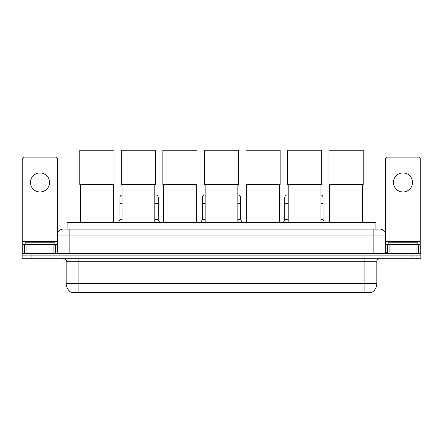 <?xml version="1.0" encoding="UTF-8"?>
<svg xmlns="http://www.w3.org/2000/svg" width="443" height="443" viewBox="0 0 443 443"><rect width="100%" height="100%" fill="white"/><g stroke="black" fill="none" stroke-linecap="round" stroke-linejoin="round"><path stroke-width="0.66" d="M65.293 229.103L69.163 229.103L65.293 229.103L67.081 229.103L67.081 222.558L375.919 222.558L375.919 229.103M371.755 292.773L71.245 292.773L71.245 292.485M66.184 283.553L78.084 283.553L78.084 261.237L66.184 261.237L66.184 283.553A10.416 10.416 0 0 0 71.279 292.502L79.275 292.197L363.725 292.197L371.721 292.502A10.416 10.416 0 0 0 376.816 283.553L376.816 261.237A2.974 2.974 0 0 1 379.789 258.263M420.85 258.263L420.85 255.882L22.15 255.882L22.15 258.263L31.076 258.263L31.076 255.882L22.15 255.882L22.15 253.501L31.076 253.501L31.076 255.882L420.85 255.882L420.85 258.263L31.076 258.263M63.211 229.103A5.953 5.953 0 0 0 57.258 235.05L57.258 252.012A1.49 1.49 0 0 1 55.774 253.501M379.789 229.103A5.953 5.953 0 0 1 385.742 235.05L69.163 235.05L69.163 229.103L377.707 229.103M416.907 253.501L416.907 244.575L420.257 244.575L420.257 253.501L420.257 158.588A1.49 1.49 0 0 0 418.768 157.099L387.226 157.099A1.49 1.49 0 0 0 385.742 158.588L385.742 252.012L387.226 253.501M420.85 253.501L420.85 255.882L420.85 253.501L31.076 253.501M54.877 244.575L54.877 242.194L25.124 242.194L25.124 244.575M40.003 172.925A9.519 9.519 0 0 0 30.478 182.45A9.519 9.519 0 0 0 40.003 191.969A9.519 9.519 0 0 0 49.522 182.45A9.519 9.519 0 0 0 40.003 172.925M53.913 253.501L53.913 244.575L26.093 244.575L26.093 253.501M69.163 253.501L69.163 235.05L57.258 235.05L57.258 158.588A1.49 1.49 0 0 0 55.774 157.099L24.232 157.099A1.49 1.49 0 0 0 22.743 158.588L22.743 244.575L26.093 244.575M53.913 244.575L57.258 244.575M22.743 253.501L22.743 244.575M417.876 244.575L417.876 242.194L388.123 242.194L388.123 244.575M80.526 184.443L80.526 222.558M113.258 184.443L113.258 222.558M79.784 150.227L114.001 150.227L114.001 184.443L79.784 184.443L79.784 150.227M122.063 184.443L122.063 222.558M154.79 184.443L154.79 222.558M121.321 150.227L155.537 150.227L155.537 184.443L121.321 184.443L121.321 150.227M163.6 184.443L163.6 222.558M196.327 184.443L196.327 222.558M162.858 150.227L197.074 150.227L197.074 184.443L162.858 184.443L162.858 150.227M205.137 184.443L205.137 222.558M237.863 184.443L237.863 222.558M204.389 150.227L238.611 150.227L238.611 184.443L204.389 184.443L204.389 150.227M246.673 184.443L246.673 222.558M279.4 184.443L279.4 222.558M245.926 150.227L280.142 150.227L280.142 184.443L245.926 184.443L245.926 150.227M288.21 184.443L288.21 222.558M320.937 184.443L320.937 222.558M287.463 150.227L321.679 150.227L321.679 184.443L287.463 184.443L287.463 150.227M329.742 184.443L329.742 222.558M362.474 184.443L362.474 222.558M328.999 150.227L363.216 150.227L363.216 184.443L328.999 184.443L328.999 150.227M402.997 172.925A9.519 9.519 0 0 0 393.478 182.45A9.519 9.519 0 0 0 402.997 191.969A9.519 9.519 0 0 0 412.522 182.45A9.519 9.519 0 0 0 402.997 172.925M416.907 244.575L389.087 244.575L389.087 253.501M385.742 244.575L389.087 244.575M385.742 253.501L385.742 252.012L373.837 252.012L373.837 229.103M118.431 222.558L119.92 219.578L122.063 219.578M119.92 219.578L119.92 203.514L122.063 203.514M119.92 203.514L119.92 197.561A2.68 2.68 0 0 1 122.063 194.942M154.79 219.578L158.245 219.578L159.729 222.558M158.245 219.578L158.245 197.561A2.68 2.68 0 0 0 155.731 194.892A2.68 2.68 0 0 1 158.245 197.561M154.79 194.998A2.68 2.68 0 0 1 155.731 194.892M200.851 222.558L202.34 219.578L205.137 219.578M202.34 219.578L202.34 203.514L205.137 203.514M202.34 203.514L202.34 197.561A2.68 2.68 0 0 1 205.137 194.887M237.863 219.578L240.66 219.578L242.149 222.558M240.66 219.578L240.66 197.561A2.68 2.68 0 0 0 238.151 194.892A2.68 2.68 0 0 1 240.66 197.561M237.863 194.887A2.68 2.68 0 0 1 238.151 194.892M283.271 222.558L284.755 219.578L288.21 219.578M284.755 219.578L284.755 203.514L288.21 203.514M284.755 203.514L284.755 197.561A2.68 2.68 0 0 1 288.21 194.998A2.68 2.68 0 0 0 287.601 194.892M320.937 219.578L323.08 219.578L324.569 222.558M323.08 219.578L323.08 197.561A2.68 2.68 0 0 0 320.937 194.942A2.68 2.68 0 0 1 323.08 197.561M363.725 292.773L363.725 292.197M79.275 292.773L79.275 292.197M76.008 229.103L76.008 222.558M366.992 229.103L366.992 222.558M364.916 258.263L364.916 261.237L78.084 261.237L78.084 258.263M376.816 261.237L364.916 261.237L364.916 283.553L376.816 283.553M364.916 292.258L364.916 283.553L78.084 283.553L78.084 292.258M411.924 258.263L411.924 253.501M57.258 252.012L373.837 252.012L373.837 253.501M57.258 241.601L22.743 241.601M57.236 252.272L57.236 244.575M55.375 244.575L55.375 253.501M22.77 244.575L22.77 253.501M24.625 253.501L24.625 244.575M420.257 241.601L385.742 241.601M420.23 253.501L420.23 244.575M418.375 244.575L418.375 253.501M385.764 244.575L385.764 252.272M387.625 253.501L387.625 244.575M154.79 203.514L158.245 203.514M237.863 203.514L240.66 203.514M320.937 203.514L323.08 203.514M66.184 261.237C66.605 260.179 65.608 259.188 63.211 258.263"/></g></svg>

